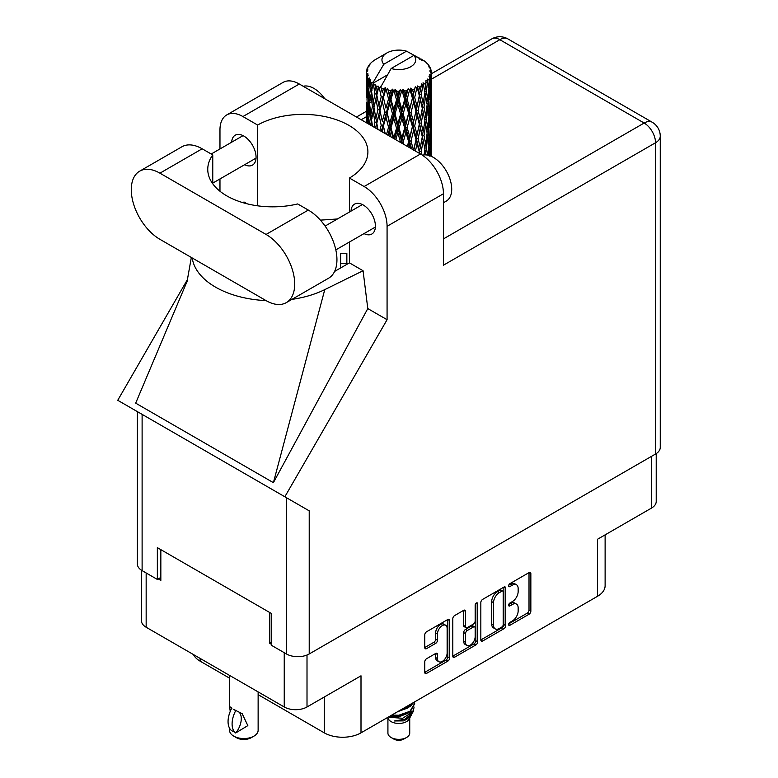 <?xml version="1.0" encoding="UTF-8"?>
<svg xmlns="http://www.w3.org/2000/svg" width="778" height="778" viewBox="0 0 778 778"><rect width="100%" height="100%" fill="white"/><g stroke="black" fill="none" stroke-linecap="round" stroke-linejoin="round"><path stroke-width="1.17" d="M445.716 625.259L443.878 624.199A6.817 3.939 120 0 0 440.474 624.53A6.817 3.939 120 0 0 435.651 632.884L437.489 633.944A6.817 3.939 120 0 1 442.303 625.6A6.817 3.939 120 0 1 445.716 625.259A6.817 3.939 120 0 1 447.126 628.381L447.126 653.043A6.817 3.939 120 0 1 444.15 659.9A6.817 3.939 120 0 1 438.899 661.728A6.817 3.939 120 0 1 437.489 658.606L437.489 654.502A2.548 1.468 120 0 0 436.954 653.335A2.548 1.468 120 0 0 435.68 653.462L426.577 658.713A2.548 1.468 120 0 0 424.778 661.835L424.778 672.348A2.548 1.468 120 0 0 425.303 673.515A2.548 1.468 120 0 0 426.577 673.388L447.846 661.106A2.548 1.468 120 0 0 449.655 657.984L449.655 620.523A2.548 1.468 120 0 0 449.12 619.356A2.548 1.468 120 0 0 447.846 619.483L426.577 631.765A2.548 1.468 120 0 0 424.778 634.887L424.778 647.578A2.548 1.468 120 0 0 425.303 648.745A2.548 1.468 120 0 0 426.577 648.619L435.68 643.367A2.548 1.468 120 0 0 437.489 640.245L437.489 633.944M476.418 602.989L477.682 603.718A1.78 1.031 120 0 0 477.313 602.901A1.78 1.031 120 0 0 476.418 602.989A1.78 1.031 120 0 0 475.154 605.177L475.154 620.99A2.548 1.468 120 0 1 473.355 624.112L467.315 627.603A2.548 1.468 120 0 1 466.041 627.72A2.548 1.468 120 0 1 465.516 626.562L465.516 611.362A2.548 1.468 120 0 0 464.981 610.195A2.548 1.468 120 0 0 463.707 610.322L463.678 625.493A2.548 1.468 120 0 0 464.203 626.66L466.041 627.72M480.833 602.522L480.833 639.983A2.548 1.468 120 0 0 481.358 641.15A2.548 1.468 120 0 0 482.632 641.023L503.901 628.741A2.548 1.468 120 0 0 505.71 625.619L505.71 588.158A2.548 1.468 120 0 0 505.175 586.991A2.548 1.468 120 0 0 503.901 587.118L482.632 599.4A2.548 1.468 120 0 0 480.833 602.522M512.371 620.941L509.901 622.371A1.78 1.031 120 0 0 508.734 623.946A1.78 1.031 120 0 0 509.007 625.376A1.78 1.031 120 0 0 509.901 625.279L529.05 614.231A2.548 1.468 120 0 0 530.849 611.109L530.849 573.639A2.548 1.468 120 0 0 530.324 572.472A2.548 1.468 120 0 0 529.05 572.598L509.901 583.656A1.78 1.031 120 0 0 508.734 585.231A1.78 1.031 120 0 0 509.007 586.661A1.78 1.031 120 0 0 509.901 586.573L512.371 585.144A8.159 4.707 120 0 1 516.456 584.735A8.159 4.707 120 0 1 518.148 588.469L518.148 591.591A8.159 4.707 120 0 1 512.371 601.579L509.901 603.018A1.78 1.031 120 0 0 508.734 604.584A1.78 1.031 120 0 0 509.007 606.013A1.78 1.031 120 0 0 509.901 605.926L512.371 604.496A8.159 4.707 120 0 1 516.456 604.088A8.159 4.707 120 0 1 518.148 607.822L518.148 610.944A8.159 4.707 120 0 1 512.371 620.941M475.873 644.923L454.605 657.206A2.548 1.468 120 0 1 453.331 657.332A2.548 1.468 120 0 1 452.806 656.165L474.045 643.863L475.873 644.923A2.548 1.468 120 0 0 477.682 641.801L477.682 603.718M454.605 657.206L452.806 656.165L452.806 618.705A2.548 1.468 120 0 1 454.605 615.583L463.707 610.322L465.516 611.362M258.131 694.657L324.27 732.847A25.966 14.996 0 0 0 361.002 732.847L597.514 596.298A25.966 14.996 0 0 0 605.119 585.688L605.119 534.865M597.514 596.298L597.514 539.251L651.497 508.083A16.105 9.297 0 0 0 656.214 501.509L656.214 453.603M141.44 570.225L141.44 620.679A16.105 9.297 0 0 0 146.157 627.253L284.242 706.978A16.105 9.297 0 0 0 307.009 706.978L361.002 675.81L361.002 732.847M200.141 658.421L200.141 661.174L229.559 678.163M200.141 661.174A25.966 14.996 180 0 1 193.469 654.57M271.201 642.2L269.548 643.153L271.201 644.106M269.548 643.153L269.548 612.403M158.274 578.9L160.842 580.388L160.842 549.647M516.456 604.088L514.618 603.028A8.159 4.707 120 0 0 510.543 603.436L512.371 604.496M508.773 604.457L510.543 603.436M516.456 584.735L514.618 583.675A8.159 4.707 120 0 0 510.543 584.084L512.371 585.144M508.773 585.095L510.543 584.084M508.773 623.81L527.212 613.171A2.548 1.468 120 0 0 529.011 610.04L529.011 572.618M480.833 639.944L502.073 627.681A2.548 1.468 120 0 0 503.872 624.559L503.872 587.137M501.927 626.971A1.78 1.031 120 0 0 503.181 624.792L503.181 591.902A1.78 1.031 120 0 0 502.812 591.086A1.78 1.031 120 0 0 501.927 591.173L499.311 592.68A8.159 4.707 120 0 0 493.544 602.678L493.544 625.152A8.159 4.707 120 0 0 495.226 628.887A8.159 4.707 120 0 0 499.311 628.478L501.927 626.971M502.812 591.086L500.974 590.025A1.78 1.031 120 0 0 500.089 590.113L501.927 591.173M495.226 628.887L493.398 627.827A8.159 4.707 120 0 1 491.706 624.092L491.706 601.618A8.159 4.707 120 0 1 497.473 591.62L500.089 590.113M475.844 603.475L475.844 640.741L477.682 641.801M465.516 642.327A6.817 3.939 120 0 0 466.926 645.448A6.817 3.939 120 0 0 472.178 643.62A6.817 3.939 120 0 0 475.154 636.754L475.154 628.07A2.548 1.468 120 0 0 474.629 626.903A2.548 1.468 120 0 0 473.355 627.029L467.315 630.511A2.548 1.468 120 0 0 465.516 633.632L465.516 642.327L463.678 641.266A6.817 3.939 120 0 0 465.088 644.388L466.926 645.448M474.629 626.903L472.791 625.843A2.548 1.468 120 0 0 471.517 625.969L473.355 627.029M463.678 641.266L463.678 632.572A2.548 1.468 120 0 1 465.477 629.451L471.517 625.969M474.045 643.863A2.548 1.468 120 0 0 475.844 640.741M438.899 661.728L437.061 660.668A6.817 3.939 120 0 1 435.651 657.546L435.651 653.481M424.778 647.539L433.842 642.307A2.548 1.468 120 0 0 435.651 639.185L435.651 632.884M424.778 672.309L446.008 660.045A2.548 1.468 120 0 0 447.817 656.924L447.817 619.502L449.655 620.523M387.921 718.094L387.921 733.061A10.911 6.302 0 0 0 391.11 737.505L393.872 739.1A7.012 4.046 0 0 0 403.782 739.1L406.544 737.505A10.911 6.302 0 0 0 409.734 733.061L409.734 718.094M393.872 739.1L391.11 737.505A10.911 6.302 0 0 0 406.544 737.505M387.6 717.491L388.397 718.998A10.911 6.302 0 0 0 391.11 721.605A10.911 6.302 0 0 0 409.257 718.998L411.65 714.272M409.364 715.527A10.911 6.302 0 0 0 407.575 713.397M389.156 717.287L402.664 718.279L413.264 711.452L412.389 713.095L404.93 719.271L394.31 720.973L403.743 720.885L411.183 715.361M413.342 708.466L412.933 711.86M413.264 711.452L414.071 707.066M391.159 715.429A15.842 9.142 0 0 0 392.764 715.877L398.822 715.916L410.025 711.909L414.664 703.779M391.781 715.07L398.822 715.245L410.025 711.248L414.664 703.448L414.509 701.951M399.688 710.509L410.025 706.609L413.799 702.359M401.292 709.575L410.025 705.947L413.225 702.69M375.871 89.976L375.045 85.317A32.462 18.74 0 0 0 375.871 85.813A32.462 18.74 0 0 0 376.737 86.29L375.871 89.976L376.795 93.875L375.871 98.835L377.943 109.708L375.871 118.373L373.975 107.413L378.662 87.253L378.526 86.212L376.737 86.29M373.975 107.413L375.871 98.835M375.677 128.107L375.871 127.252L376.075 128.331M366.477 70.993A32.462 18.74 0 0 1 366.545 70.603L367.945 69.086L366.905 69.145A32.462 18.74 0 0 1 367.43 67.803L369.103 66.091L368.169 66.393A32.462 18.74 0 0 1 368.402 66.033L369.958 64.73L369.385 64.671A32.462 18.74 0 0 1 370.464 63.446L371.787 62.191A32.462 18.74 0 0 1 372.166 61.87L373.703 60.694A32.462 18.74 0 0 1 375.278 59.663L386.89 52.953A16.883 9.744 0 0 0 383.797 64.273L373.401 81.962L371.514 82.692L370.882 86.261L370.299 81.505L370.746 79.307L369.171 80.183L370.26 90.053L369.035 98.359L368.033 87.078L368.898 79.823L369.754 77.975L368.004 78.452L367.654 81.953L367.342 77.129L368.266 75.028L366.817 75.69L367.323 85.668L366.769 93.846L366.71 75.301L367.877 73.599L366.438 73.842L366.38 77.304L366.37 72.461L367.712 70.535L366.477 70.993L366.457 72.335M366.37 72.461A32.462 18.74 0 0 0 366.37 72.558A32.462 18.74 0 0 0 366.438 73.842M367.342 77.129A32.462 18.74 0 0 0 368.004 78.452M370.299 81.505A32.462 18.74 0 0 0 371.514 82.692M419.741 59.225L419.653 58.185A32.462 18.74 0 0 0 417.815 57.358L406.515 51.163A16.883 9.744 0 0 0 386.89 52.953M430.798 156.106L431.148 144.183L431.265 156.008M422.094 59.887L422.016 59.449A32.462 18.74 0 0 0 421.54 59.167L420.859 59.186M431.226 147.305L431.275 127.611M430.759 155.542L429.242 156.096M430.895 143.356L431.148 144.183M426.986 63.553L426.937 63.193A32.462 18.74 0 0 0 426.597 62.853L425.187 61.627A32.462 18.74 0 0 0 423.728 60.538L423.242 60.528M422.016 59.449L421.929 60.49M387.327 74.96L373.207 83.11L373.401 81.962M372.973 83.888A32.462 18.74 0 0 0 373.382 84.199L374.986 93.875L373.177 102.404L371.553 91.318L373.207 83.11M375.045 85.317L375.181 84.277L373.382 84.199M378.662 87.253A32.462 18.74 0 0 0 379.197 87.486L381.22 96.9L378.935 105.72L376.795 94.916M425.148 61.841L425.187 61.627A32.462 18.74 0 0 0 425.158 61.598L413.857 55.403L391.139 68.513L380.559 87.35L379.197 87.486M431.226 118.898L431.275 99.205M431.284 123.916L431.148 135.294L430.759 127.145L431.148 115.757L431.284 123.916M431.002 140.468L430.506 151.836L429.777 143.629L430.506 132.289L431.002 140.468M428.766 155.406L429.368 148.763L430.098 155.833M426.937 63.193L428.124 64.486A32.462 18.74 0 0 1 429.067 65.751L428.377 65.79L429.903 67.141A32.462 18.74 0 0 1 430.088 67.521L429.077 67.18L430.681 68.95A32.462 18.74 0 0 1 431.051 70.312L429.913 70.215L431.255 71.78A32.462 18.74 0 0 1 431.284 72.169L429.991 71.664L431.236 73.638L431.148 78.481L431.012 75.009L429.485 74.717L430.574 76.458L431.002 83.645L430.506 95.004L429.777 86.805L430.429 76.837L428.941 76.127L429.748 78.257L429.368 83.071L428.941 79.55L427.141 79.016L428.911 88.186L427.754 99.428L426.373 91.065L427.599 81.243L426.004 80.309L425.673 87.253L424.983 83.654L423.018 82.847L423.592 85.736L423.018 82.847M391.139 68.513A16.883 9.744 0 0 0 410.765 66.733A16.883 9.744 0 0 0 413.857 55.403M381.288 88.332A32.462 18.74 0 0 0 383.34 89.032L382.299 92.854L380.753 86.202M385.625 89.684A32.462 18.74 0 0 0 386.248 89.84L388.553 98.932L385.937 108.113L383.408 97.649L385.625 89.684L385.305 87.71L383.34 89.032M388.63 90.355A32.462 18.74 0 0 0 390.926 90.734L389.768 94.712L387.609 88.284L386.248 89.84M393.415 91.036A32.462 18.74 0 0 0 394.086 91.104L396.537 99.847L393.746 109.426L391.003 99.341L393.415 91.036L392.715 89.139L390.926 90.734M396.615 91.259A32.462 18.74 0 0 0 398.997 91.298L397.811 95.451L396.615 91.259L395.195 89.373L394.086 91.104M401.545 91.24A32.462 18.74 0 0 0 402.216 91.201L404.657 99.584L401.886 109.572L399.085 99.895L401.545 91.24L400.505 89.47L398.997 91.298M404.735 90.987A32.462 18.74 0 0 0 407.069 90.686L405.912 95.013L404.735 90.987L403.004 89.334L402.216 91.201M409.5 90.258A32.462 18.74 0 0 0 410.142 90.131L412.418 98.174L409.821 108.55L407.147 99.263L409.5 90.258L408.197 88.663L407.069 90.686M412.496 89.558A32.462 18.74 0 0 0 414.616 88.935L413.565 93.418L412.496 89.558L410.56 88.167L410.142 90.131M416.794 88.167A32.462 18.74 0 0 0 417.348 87.953L419.323 95.684L417.076 106.421L414.684 97.503L416.794 88.167L415.287 86.776L414.616 88.935M419.381 87.068A32.462 18.74 0 0 0 421.17 86.154L420.295 90.773L419.381 87.068L417.368 85.959L417.348 87.953M422.95 85.103A32.462 18.74 0 0 0 423.397 84.812L424.934 92.281L423.174 103.309L421.229 94.712L422.95 85.103L421.355 83.936L421.17 86.154M424.983 83.654A32.462 18.74 0 0 0 426.325 82.517M428.941 79.55A32.462 18.74 0 0 0 429.748 78.257M431.012 75.009A32.462 18.74 0 0 0 431.236 73.638M428.766 146.527L429.368 148.763M429.903 153.791L430.506 151.836M429.777 143.629L428.143 144.066M430.059 130.743L430.506 132.289M430.788 136.451L431.148 135.294M430.759 127.145L429.242 127.699M430.895 114.94L431.148 115.757M430.146 68.357L430.088 67.521M428.999 66.344L429.067 65.751M431.226 90.472L431.284 72.169M431.284 95.509L431.148 106.887L430.759 98.728L431.148 87.34L431.284 95.509M431.002 112.051L430.506 123.43L429.777 115.202L430.506 103.882L431.002 112.051M430.205 128.574L429.368 139.884L428.308 131.618L429.368 120.347L430.205 128.574M427.569 155.114L426.373 147.898L427.754 136.704L428.911 145.009L427.871 155.182M425.401 154.88L425.673 152.955L426.033 154.91M424.885 149.444L425.673 152.955M426.373 147.898L424.603 148.092L425.673 144.066L424 135.605L425.673 124.529L427.151 132.931L425.673 144.066M427.034 133.835L427.754 136.704M428.59 142.5L429.368 139.884M428.308 131.618L426.597 131.939L427.754 127.845L426.373 119.472L427.754 108.307L428.911 116.593L427.754 127.845M428.766 118.11L429.368 120.347M429.903 125.384L430.506 123.43M429.777 115.202L428.143 115.65M430.059 102.336L430.506 103.882M430.788 108.035L431.148 106.887M430.759 98.728L429.242 99.283M430.895 86.523L431.148 87.34M431.002 71.479L431.051 70.312M430.205 100.158L429.368 111.468L428.308 103.202L429.368 91.93L430.205 100.158M422.016 154.919L421.229 151.535L423.174 140.594L424.934 149.113L424.039 154.929M421.229 151.535L419.439 151.467L419.935 153.655M415.433 151.058L417.076 143.697L419.789 153.577M424 135.605L422.201 135.673L423.602 142.569M422.318 136.714L420.295 147.587L418.117 138.854L420.295 128.049L423.174 140.594M424.885 121.018L425.673 124.529M426.373 119.472L424.603 119.666L425.673 115.659L424 107.189L425.673 96.112L427.151 104.515L425.673 115.659M427.034 105.429L427.754 108.307M428.581 114.084L429.368 111.468M428.308 103.202L426.597 103.523L427.754 99.428M428.775 89.694L429.368 91.93M429.903 96.958L430.506 95.004M429.777 86.805L428.143 87.243M430.788 79.638L431.148 78.481M424.934 120.687L423.174 131.735L421.229 123.118L423.174 112.188L424.934 120.687M419.323 152.507L419.177 153.227M418.117 138.854L416.347 138.659L419.439 151.467L420.295 147.587M416.006 139.68L413.565 150.232L411.008 141.149L413.565 130.694L416.006 139.68L416.347 138.659L417.076 143.697M421.229 123.118L419.439 123.05L422.201 135.673L423.174 131.735M419.323 124.091L417.076 134.837L414.684 125.91L417.076 115.3L420.295 128.049M424 107.189L422.201 107.257L423.602 114.181M422.318 108.298L420.295 119.18L418.117 110.437L420.295 99.633L423.174 112.188M424.885 92.611L425.673 96.112M426.373 91.065L424.603 91.259L425.673 87.253M428.581 85.687L429.368 83.071M409.374 147.567L409.821 145.836L410.502 148.219M411.008 141.149L409.384 140.701L411.601 148.851M403.714 144.29L403.15 142.345L405.912 132.289L408.615 141.645L409.384 140.701L409.821 145.836M414.684 125.91L412.972 125.589L416.347 138.659L417.076 134.837M412.418 126.571L409.821 136.967L407.147 127.67L409.821 117.429L412.418 126.571L412.972 125.589L413.565 130.694M418.117 110.437L416.347 110.243L419.439 123.05L420.295 119.18M416.006 111.264L413.565 121.825L411.008 112.732L413.565 102.278L416.006 111.264L416.347 110.243L417.076 115.3M421.229 94.712L419.439 94.644L422.201 107.257L423.174 103.309M419.323 95.684L420.295 99.633M408.615 141.645L407.361 146.4M403.15 142.345L401.759 141.684L402.255 143.453M395.788 139.719L397.811 132.727L400.612 142.491L401.759 141.684L401.798 143.181M407.147 127.67L405.62 127.115L409.384 140.701L409.821 136.967M404.657 127.991L401.886 137.998L399.085 128.292L401.886 118.46L404.657 127.991L405.62 127.115L405.912 132.289M411.008 112.732L409.384 112.285L412.972 125.589L413.565 121.825M408.615 113.228L405.912 123.41L403.15 113.928L405.912 103.873L408.615 113.228L409.384 112.285L409.821 117.429M414.684 97.503L412.972 97.182L416.347 110.243L417.076 106.421M412.418 98.174L412.972 97.182L413.565 102.278M417.368 85.959L419.439 94.644L420.295 90.773M399.085 128.292L397.85 127.534L401.759 141.684L401.886 137.998M396.537 128.253L393.746 137.852L391.003 127.748L393.746 118.305L396.537 128.253L397.85 127.534L397.811 132.727M403.15 113.928L401.759 113.267L405.62 127.115L405.912 123.41M400.612 114.074L397.811 123.858L395.01 113.967L397.811 104.31L400.612 114.074L401.759 113.267L401.886 118.46M407.147 99.263L405.62 98.709L409.384 112.285L409.821 108.55M404.657 99.584L405.62 98.709L405.912 103.873M410.56 88.167L412.972 97.182L413.565 93.418M388.718 135.635L389.768 131.997L391.101 137.016M391.003 127.748L390.128 126.833L393.055 138.134M385.217 133.612L383.408 126.046L385.937 117.001L388.553 127.329L390.128 126.833L389.768 131.997M393.794 138.562L393.746 137.852M395.01 113.967L393.95 113.131L397.85 127.534L397.811 123.858M392.491 113.744L389.768 123.118L387.113 112.839L389.768 103.571L392.491 113.744L393.95 113.131L393.746 118.305M399.085 99.895L397.85 99.137L401.759 113.267L401.886 109.572M396.537 99.847L397.85 99.137L397.811 104.31M403.004 89.334L405.62 98.709L405.912 95.013M388.553 127.329L386.54 134.38M381.881 131.686L382.299 130.13L382.776 132.211M383.408 126.046L384.838 133.398M377.982 129.44L376.795 123.313L378.935 114.609L381.22 125.297L382.961 125.044L382.299 130.13M387.113 112.839L390.128 126.833L389.768 123.118M384.779 112.256L382.299 121.251L379.956 110.602L382.299 101.714L384.779 112.256L386.452 111.867L385.937 117.001M391.003 99.341L390.128 98.427L393.95 113.131L393.746 109.426M388.553 98.932L390.128 98.427L389.768 103.571M395.195 89.373L397.85 99.137L397.811 95.451M381.22 125.297L379.859 130.519M376.795 123.313L375.871 127.252M379.956 110.602L382.299 121.251M377.943 109.708L379.722 109.572L378.935 114.609M383.408 97.649L385.937 108.113M381.22 96.9L382.961 96.637L382.299 101.714M387.609 88.284L390.128 98.427L389.768 94.712M372.487 126.269L371.553 119.724L373.177 111.283L374.986 122.272L373.946 127.106M370.61 125.18L370.882 123.537L371.135 125.491M371.641 120.337L370.882 123.537M374.986 122.272L376.795 122.272L375.871 118.373M373.985 107.471L373.177 111.283M379.479 108.298L378.935 105.72M380.773 86.329L382.299 92.854M372.419 106.255L370.882 114.667L369.56 103.474L370.882 95.12L372.419 106.255L374.199 106.382L373.177 102.404M368.782 124.12L368.033 115.484L369.035 107.238L370.26 118.451L369.356 124.461M367.294 123.274L367.654 119.228L367.975 123.663M368.179 117.322L367.654 119.228M370.26 118.451L372.001 118.713L370.882 114.667M369.696 104.68L369.035 107.238M371.641 91.93L370.882 95.12M374.986 93.875L376.795 93.875L378.526 86.212M368.548 102.122L367.654 110.35L366.992 99.01L367.654 90.802L368.548 102.122L370.231 102.502M367.323 114.074L366.769 122.272L366.769 102.725L367.323 114.074L368.898 114.57M366.37 122.73L366.38 114.58L366.506 122.817M367.031 123.118L366.769 122.272M367.119 101.539L366.769 102.725M368.354 112.654L367.654 110.35M368.179 88.916L367.654 90.802M369.89 101.276L369.035 98.359M406.515 51.163L383.797 64.273M370.26 90.053L372.001 90.306L370.882 86.261M366.594 97.561L366.38 86.163L367.08 97.765M366.594 106.392L366.428 114.444M367.255 95.422L366.769 93.846M367.323 85.668L368.898 86.173M368.354 84.248L367.654 81.953M366.594 77.985L366.428 86.018M366.905 69.145L366.973 70.137M368.169 66.393L368.111 67.093M392.764 715.877L390.935 715.556M403.743 720.885L407.546 718.755L410.035 716.091M410.823 714.428L411.154 711.014M411.115 711.734L411.027 711.121M397.646 711.685L407.701 708.029M409.646 715.332L411.154 711.073M390.041 716.081L398.822 716.869L407.701 713.329M385.305 87.71L375.56 128.039M392.715 89.139L381.356 131.385M400.505 89.47L387.852 135.139M408.197 88.663L394.65 139.058M415.287 86.776L401.409 142.967M418.029 101.947L407.886 146.702M418.029 130.344L413.847 150.144M346.852 263.538L340.618 263.538L340.618 253.297L346.852 253.297L346.852 264.355M340.618 263.538L340.618 267.953M258.131 691.895L258.131 730.299A14.286 8.247 180 0 1 253.939 736.134L251.187 737.719A10.386 6 180 0 1 236.502 737.719L233.74 736.134A14.286 8.247 180 0 1 229.559 730.299L229.559 728.227M230.239 711.374L229.559 706.502L231.932 708.233M231.62 708.408A20.909 12.069 120 0 0 231.62 730.639L235.967 732.798A16.105 9.297 -60 0 0 238.992 712.035M235.656 732.973A20.909 12.069 -60 0 1 235.656 710.742L235.967 710.567A16.105 9.297 -60 0 1 235.977 710.567L242.182 713.689L247.832 725.611L235.967 732.798M253.939 736.134A14.286 8.247 180 0 1 233.74 736.134L236.502 737.719M235.656 710.742L233.74 709.371L235.967 710.567M286.323 302.613L328.549 278.232A40.514 23.389 -120 0 0 336.942 259.687A40.514 23.389 -120 0 0 308.302 210.07L297.692 203.943A64.924 37.48 -0 0 1 207.755 169.351A64.924 37.48 -0 0 1 212.764 154.91L202.163 148.793A40.514 23.389 -120 0 0 181.906 146.779L139.67 171.17A40.514 23.389 -120 0 0 133.456 203.632A40.514 23.389 -120 0 0 159.928 239.323L266.066 300.609A40.514 23.389 -120 0 0 286.323 302.613A40.514 23.389 -120 0 0 294.706 284.067A40.514 23.389 -120 0 0 266.066 234.45L159.928 173.173A40.514 23.389 -120 0 0 139.67 171.17M303.226 86.28A25.966 14.996 60 0 1 324.757 98.709M422.464 155.221A25.966 14.996 60 0 1 441.632 164.44A25.966 14.996 60 0 1 451.717 189.18A25.966 14.996 60 0 1 446.329 201.064L443.45 202.737M364.007 233.614A17.272 9.968 -120 0 0 371.835 234.032A17.272 9.968 -120 0 0 375.414 226.126A17.272 9.968 -120 0 0 367.877 208.747A17.272 9.968 -120 0 0 354.564 204.118A17.272 9.968 -120 0 0 351.014 211.12M244.642 164.703A17.272 9.968 -120 0 0 252.48 165.121A17.272 9.968 -120 0 0 256.059 157.214A17.272 9.968 -120 0 0 248.513 139.836A17.272 9.968 -120 0 0 235.209 135.207A17.272 9.968 -120 0 0 231.659 142.209M226.699 114.95L283.066 82.4A32.462 18.74 60 0 1 299.297 84.014L242.931 116.554A32.462 18.74 -120 0 0 226.699 114.95A32.462 18.74 -120 0 0 219.97 129.809L219.97 148.958M655.543 454.021L655.543 142.744A16.105 9.297 180 0 0 660.259 136.169L660.259 447.447A16.105 9.297 180 0 1 655.543 454.021L309.216 653.967A16.105 9.297 180 0 1 286.45 653.967L286.45 497.696L309.216 510.845L284.845 496.772L387.074 319.709L387.074 226.291A32.462 18.74 -120 0 0 364.123 186.526L420.499 153.986L299.297 84.014M420.499 153.986A32.462 18.74 60 0 1 443.45 193.741L443.45 265.201L655.543 142.744A16.105 9.297 60 0 0 644.155 123.031L499.826 39.697L431.284 79.268M364.123 186.526L349.429 178.045L349.429 212.034M349.429 242.026L349.429 262.857A64.924 37.48 180 0 1 348.884 263.178L334.608 271.425M291.906 299.384A80.504 46.476 -0 0 0 324.766 289.62L363.063 270.734L349.429 262.857M363.063 270.734L367.79 308.574L387.074 319.709M187.255 280.975L135.683 403.15L273.399 482.661L367.79 308.574M284.845 496.772L117.741 400.291L187.683 279.156M257.615 205.82L257.615 125.044L242.931 116.554M219.97 191.242L219.97 178.94M247.171 203.826L243.981 201.979L242.95 202.679M286.45 497.696L142.111 414.363L142.111 570.634L157.351 579.435L160.842 577.422M142.111 570.634A16.105 9.297 180 0 1 137.395 564.06L137.395 411.64M286.45 653.967L271.201 645.166L271.201 613.356L157.351 547.634L157.351 579.435M142.111 414.363C135.975 410.823 135.975 410.823 142.111 414.363M349.429 178.045A64.924 37.48 -0 0 0 367.897 151.866A64.924 37.48 -0 0 0 328.18 117.322A64.924 37.48 -0 0 0 257.615 125.044M337.409 218.978L320.39 220.135M192.234 257.985A80.504 46.476 -0 0 0 266.076 300.609M324.766 289.62L273.399 482.661M212.764 183.803L212.764 154.91M651.497 508.083L651.497 456.346M307.009 706.978L307.009 655.027M146.157 627.253L146.157 572.968M284.242 706.978L284.242 652.693M508.637 605.196L509.901 605.926M508.637 585.844L509.901 586.573M529.05 572.598L530.849 573.639M529.011 610.04L530.849 611.109M527.212 613.171L529.05 614.231M508.637 624.559L509.901 625.279M503.901 587.118L505.71 588.158M503.872 624.559L505.71 625.619M502.073 627.681L503.901 628.741M480.833 639.983L482.632 641.023M497.473 591.62L499.311 592.68M491.706 601.618L493.544 602.678M491.706 624.092L493.544 625.152M463.678 625.493L465.516 626.562M465.477 629.451L467.315 630.511M463.678 632.572L465.516 633.632M435.68 653.462L437.489 654.502M435.651 657.546L437.489 658.606M435.651 639.185L437.489 640.245M433.842 642.307L435.68 643.367M424.778 647.578L426.577 648.619M447.817 656.924L449.655 657.984M446.008 660.045L447.846 661.106M424.778 672.348L426.577 673.388M324.27 697.01L324.27 732.847M366.37 116.749L361.186 119.744M443.45 238.904L644.155 123.031A16.105 9.297 120 0 1 652.207 122.234L507.869 38.9A16.105 9.297 120 0 0 499.826 39.697A16.105 9.297 60 0 0 491.774 38.9L431.284 73.822M443.45 193.741L387.074 226.291M309.216 510.845L309.216 653.967M202.163 148.793L159.928 173.173M308.302 210.07L266.066 234.45M414.664 704.119L414.664 703.448M431.284 144.202L431.284 131.745M431.284 115.786L431.284 103.348M431.284 87.36L431.284 74.931M229.559 675.401L229.559 706.502M325.116 226.077L362.402 204.546M211.208 154.015L243.047 135.635M212.764 183.102L256.03 158.129M335.824 249.874L375.385 227.04M191.33 257.46L186.992 281.957M366.38 111.293L356.47 117.021M507.869 38.9A16.105 16.105 0 0 0 491.774 38.9M660.259 136.169A16.105 16.105 0 0 0 652.207 122.234"/></g></svg>
